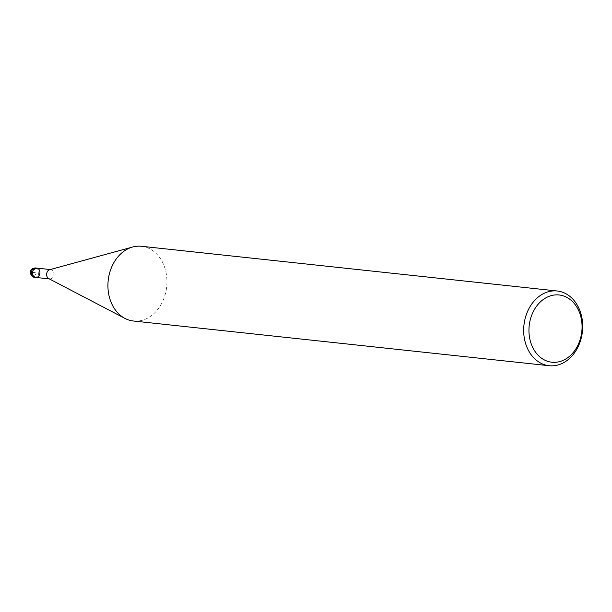 <?xml version="1.0" encoding="UTF-8"?>
<svg xmlns="http://www.w3.org/2000/svg" width="612" height="612" viewBox="0 0 612 612"><rect width="100%" height="100%" fill="white"/><g stroke="black" fill="none" stroke-linecap="round" stroke-linejoin="round"><path stroke-width="0.46" stroke-dasharray="3.06 2.29" d="M141.448 246.284A37.577 29.407 -83.9 0 1 153.122 250.882A37.577 29.407 -83.9 0 1 165.163 294.586A37.577 29.407 -83.9 0 1 133.393 321.002M49.733 269.693A4.697 3.68 -83.9 0 1 50.827 269.601A4.697 3.68 -83.9 0 1 52.288 270.183A4.697 3.68 -83.9 0 1 53.787 275.645A4.697 3.68 -83.9 0 1 49.817 278.942A4.697 3.68 -83.9 0 1 48.776 278.628M38.212 268.668A4.697 3.68 -83.9 0 0 36.758 268.094A4.697 3.68 -83.9 0 1 38.212 268.668A4.697 3.68 -83.9 0 1 39.719 274.13A4.697 3.68 -83.9 0 1 35.748 277.435M33.124 276.731A4.697 2.662 126.1 0 1 32.184 272.325L36.253 272.761L34.287 276.853M35.595 267.964A4.697 3.68 -83.9 0 1 37.049 268.538A4.697 3.68 -83.9 0 1 38.556 274.008A4.697 3.68 -83.9 0 1 34.586 277.305M37.049 268.538A4.697 2.662 -53.9 0 0 32.184 272.325M49.274 278.888L49.824 278.942M50.276 269.548L50.827 269.601"/><path stroke-width="0.92" d="M133.393 321.002A37.577 29.407 -83.9 0 1 125.039 318.454A37.577 29.407 -83.9 0 1 108.186 280.533A37.577 29.407 -83.9 0 1 132.682 247.003A37.577 29.407 -83.9 0 1 141.448 246.284L557.195 290.991A37.577 29.407 -83.9 0 1 568.877 295.596A37.577 29.407 -83.9 0 1 580.918 339.3A37.577 29.407 -83.9 0 1 549.148 365.716A37.577 29.407 -83.9 0 1 523.941 325.202A37.577 29.407 -83.9 0 1 557.195 290.998M125.001 318.431L48.769 278.621A4.697 3.68 -83.9 0 1 46.665 273.885A4.697 3.68 -83.9 0 1 49.733 269.693L132.682 247.003M569.627 299.123A33.821 26.469 -83.9 0 1 567.921 357.569A33.821 26.469 -83.9 0 1 528.959 329.134A33.821 26.469 -83.9 0 1 569.627 299.123M38.212 268.668A4.697 3.68 -83.9 0 1 39.719 274.13A4.697 3.68 -83.9 0 1 35.748 277.435A4.697 3.68 -83.9 0 1 32.597 272.371A4.697 3.68 -83.9 0 1 36.758 268.094L50.827 269.601M49.824 278.942L35.748 277.435A4.697 3.68 -83.9 0 1 32.597 272.371A4.697 3.68 -83.9 0 1 36.758 268.094L35.588 267.964C27.387 268.316 30.401 277.427 34.586 277.305A4.697 3.68 -83.9 0 1 31.434 272.241A4.697 3.68 -83.9 0 1 35.595 267.964M34.287 276.853L33.124 276.731M549.163 365.716L133.408 321.009M35.748 277.435L34.586 277.305"/></g></svg>
